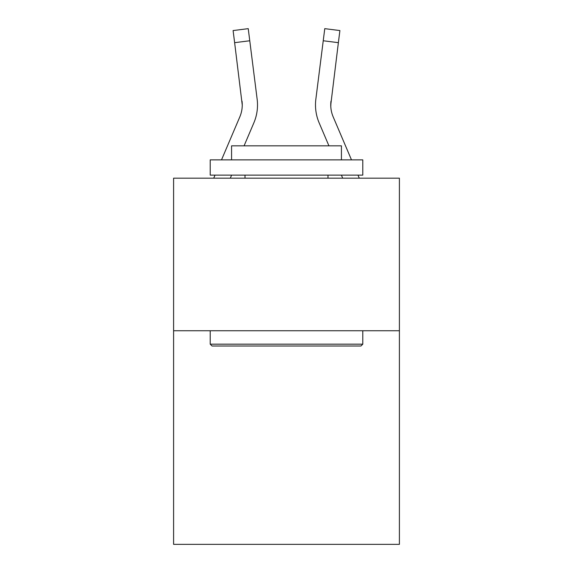<?xml version="1.0" encoding="UTF-8"?>
<svg xmlns="http://www.w3.org/2000/svg" width="573" height="573" viewBox="0 0 573 573"><rect width="100%" height="100%" fill="white"/><g stroke="black" fill="none" stroke-linecap="round" stroke-linejoin="round"><path stroke-width="0.86" d="M399.402 330.75L399.402 544.35L173.598 544.35L173.598 178.174L399.402 178.174L399.402 330.75L173.598 330.75M230.303 178.174L231.607 175.123M244.077 145.829L253.853 122.866A45.776 45.776 0 0 0 257.148 99.201L249.764 40.762L234.629 42.674L233.096 30.562L248.238 28.65L249.764 40.762M256.919 97.367L257.148 99.201M351.485 159.867L333.185 116.892A30.512 30.512 0 0 1 330.75 104.988L338.371 42.674L323.236 40.762L324.762 28.65L339.904 30.562L338.371 42.674M342.697 178.174L341.393 175.123M328.923 145.829L319.147 122.866A45.776 45.776 0 0 1 315.852 99.201L323.236 40.762M330.786 106.428L330.75 104.988A30.512 30.512 0 0 0 333.185 116.892A30.512 30.512 0 0 1 330.75 104.988A30.512 30.512 0 0 0 333.185 116.892A30.512 30.512 0 0 1 330.75 104.988A30.512 30.512 0 0 0 333.185 116.892A30.512 30.512 0 0 1 330.75 104.988A30.512 30.512 0 0 0 333.185 116.892A30.512 30.512 0 0 1 330.75 104.988A30.512 30.512 0 0 0 333.185 116.892A30.512 30.512 0 0 1 330.75 104.988A30.512 30.512 0 0 0 333.185 116.892A30.512 30.512 0 0 1 330.75 104.988A30.512 30.512 0 0 0 333.185 116.892A30.512 30.512 0 0 1 330.986 101.113L330.786 106.428M221.515 159.867L239.815 116.892A30.512 30.512 0 0 0 242.25 104.995L234.629 42.674M239.815 116.892A30.512 30.512 0 0 0 242.25 104.995A30.512 30.512 0 0 1 239.815 116.892A30.512 30.512 0 0 0 242.25 104.995A30.512 30.512 0 0 1 239.815 116.892A30.512 30.512 0 0 0 242.25 104.995A30.512 30.512 0 0 1 239.815 116.892A30.512 30.512 0 0 0 242.25 104.995A30.512 30.512 0 0 1 239.815 116.892A30.512 30.512 0 0 0 242.25 104.995A30.512 30.512 0 0 1 239.815 116.892A30.512 30.512 0 0 0 242.25 104.995L242.014 101.113A30.512 30.512 0 0 1 239.815 116.892M212.046 346.006L210.212 344.172L362.788 344.172L360.954 346.006L212.046 346.006M362.788 159.867L362.788 175.123L210.212 175.123L210.212 159.867L362.788 159.867M231.571 159.867L231.571 145.829L341.429 145.829L341.429 159.867M362.788 330.75L362.788 344.172M210.212 330.75L210.212 344.172M328 175.123L328 178.174M245 175.123L245 178.174M213.722 178.174L215.018 175.123M257.513 104.916L257.456 107.172L257.513 104.916M359.278 178.174L357.982 175.123M315.487 104.916L315.544 107.172L315.487 104.916M315.852 99.201L316.081 97.367"/></g></svg>
